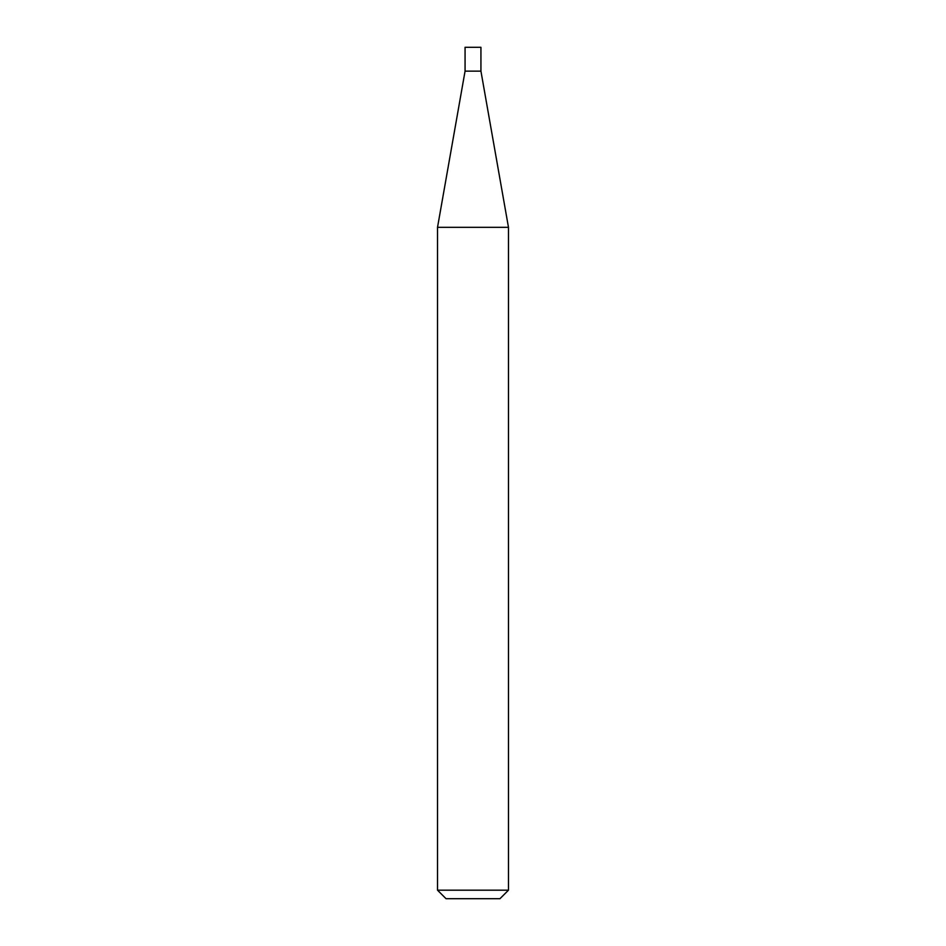 <?xml version="1.0" encoding="UTF-8"?>
<svg xmlns="http://www.w3.org/2000/svg" width="946" height="946" viewBox="0 0 946 946"><rect width="100%" height="100%" fill="white"/><g stroke="black" fill="none" stroke-linecap="round" stroke-linejoin="round"><path stroke-width="0.71" stroke-dasharray="4.73 3.55" d="M508.475 890.186L437.525 890.186M508.475 227.312L437.525 227.312M446.039 898.7L499.961 898.7M480.935 71.139L465.065 71.139M480.935 47.3L465.065 47.3"/><path stroke-width="1.42" d="M465.065 71.139L480.935 71.139L480.935 47.3L465.065 47.3L465.065 71.139L437.525 227.312L508.475 227.312L480.935 71.139M508.475 890.186L499.961 898.7L446.039 898.7L437.525 890.186L508.475 890.186L508.475 227.312M437.525 890.186L437.525 227.312"/></g></svg>
